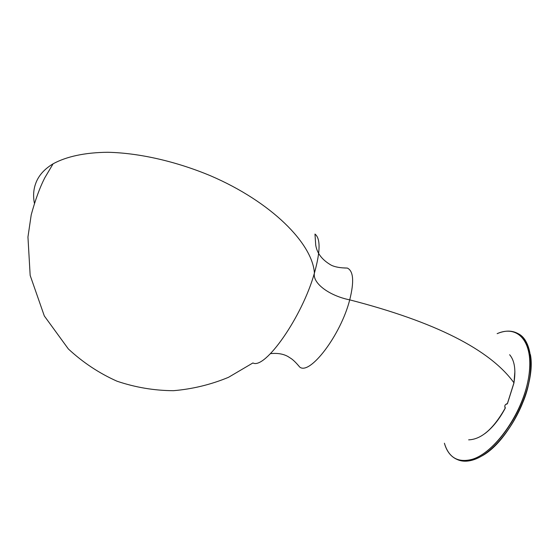 <?xml version="1.0" encoding="UTF-8"?>
<svg xmlns="http://www.w3.org/2000/svg" width="559" height="559" viewBox="0 0 559 559"><rect width="100%" height="100%" fill="white"/><g stroke="black" fill="none" stroke-linecap="round" stroke-linejoin="round"><path stroke-width="0.84" d="M270.5 353.63C277.467 352.925 283.294 353.896 287.976 356.53L291.449 358.759C293.734 360.422 296.487 363.182 299.722 367.053C309.798 375.613 340.759 335.183 349.717 299.862C435.181 321.907 489.922 349.557 513.952 382.796C516.006 369.841 514.559 360.485 509.633 354.72C514.559 360.485 516.006 369.841 513.952 382.796L507.39 403.584L506.475 404.108L507.39 403.584C505.029 404.346 504.295 405.869 505.175 408.154L505.175 408.154C493.478 428.858 481.306 439.416 468.652 439.842C481.306 439.416 493.478 428.858 505.175 408.154C504.295 405.869 505.029 404.346 507.39 403.584L513.952 382.796C489.922 349.557 435.181 321.907 349.717 299.862C354.273 281.652 353.491 271.052 347.377 268.075L343.093 267.887L347.377 268.075C353.491 271.052 354.273 281.652 349.717 299.862C329.677 295.865 312.313 283.371 314.41 273.127C312.593 243.619 271.415 201.883 210.512 175.771C176.036 161.348 139.009 152.949 107.817 152.279C85.052 152.467 66.381 156.541 53.105 163.801C66.381 156.541 85.052 152.467 107.817 152.279C139.009 152.949 176.036 161.348 210.512 175.771C271.415 201.883 312.593 243.619 314.41 273.127C302.146 317.037 265.015 369.744 252.92 362.952C265.015 369.744 302.146 317.037 314.41 273.127C320.419 251.508 320.607 238.476 314.976 234.053C320.607 238.476 320.419 251.508 314.41 273.127C312.313 283.371 329.677 295.865 349.717 299.862C340.759 335.183 309.798 375.613 299.722 367.053L296.906 363.825M37.299 179.76C33.736 186.874 32.757 194.644 34.365 203.071C32.757 194.644 33.736 186.874 37.299 179.76C40.479 173.549 45.747 168.224 53.105 163.801L44.867 177.664C39.878 187.384 35.329 199.78 31.22 214.838L27.95 237.002L30.165 275.405L44.315 315.947L68.345 348.949C82.942 362.498 99.16 373.244 117.006 381.203C135.418 387.422 154.228 390.587 173.43 390.692C192.513 389.078 210.862 384.627 228.477 377.332L252.92 362.952M505.015 407.099L505.175 408.154L505.015 407.099C504.546 405.652 505.036 404.66 506.475 404.108L506.482 404.108M455.858 458.876L457.346 459.568C461.832 461.601 467.058 461.727 473.019 459.945C491.424 454.544 514.245 427.509 524.719 397.316C535.298 367.116 531.623 340.193 517.997 333.583C531.623 340.193 535.298 367.116 524.719 397.316C514.245 427.509 491.424 454.544 473.019 459.945L471.964 459.463C490.348 454.048 513.162 426.992 523.643 396.792C534.229 366.578 530.582 339.662 516.984 333.066C511.24 330.292 504.637 330.495 497.154 333.66C504.637 330.495 511.24 330.292 516.984 333.066C530.582 339.662 534.229 366.578 523.643 396.792C513.162 426.992 490.348 454.048 471.964 459.463L471.929 459.393C494.345 453.097 522.337 413.828 528.423 378.548C534.816 343.191 518.717 324.01 497.154 333.66C518.717 324.01 534.816 343.191 528.423 378.548C522.337 413.828 494.345 453.097 471.929 459.393C457.842 462.936 448.674 457.548 444.412 443.224C448.674 457.548 457.842 462.936 471.929 459.393L471.964 459.463C466.01 461.252 460.791 461.126 456.312 459.093C450.568 456.34 446.599 451.05 444.405 443.224C446.578 451.036 450.554 456.326 456.312 459.093C460.791 461.126 466.01 461.252 471.964 459.463L473.019 459.945C467.058 461.727 461.832 461.601 457.346 459.568L456.836 459.323M497.147 333.646C504.609 330.488 511.226 330.292 516.984 333.066L517.997 333.583C533.915 340.941 534.194 375.928 522.924 402.228C511.806 430.577 490.425 454.781 473.061 459.945L473.075 459.931M530.407 354.616C536.388 385.291 509.235 441.694 481.53 456.151M506.817 404.115L507.439 403.633L513.952 383.034M347.377 268.075C340.431 267.985 335.1 267.048 331.368 265.259C322.229 260.047 317.016 253.332 315.723 245.115L314.976 234.053M484.981 433.539C492.682 427.614 499.432 419.152 505.238 408.175M513.98 382.845L514.888 371.386M505.224 407.35L505.245 408.154M473.033 459.952C467.079 461.734 461.846 461.601 457.346 459.568"/></g></svg>
